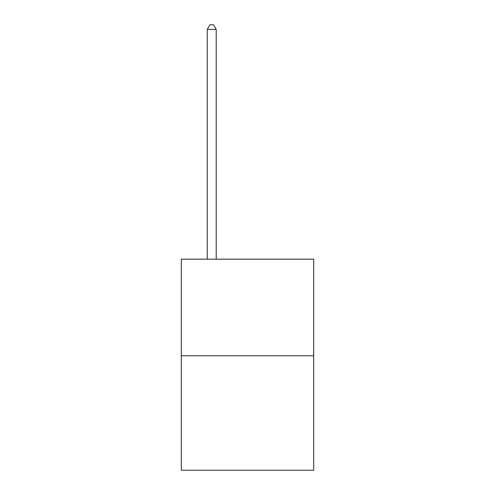 <?xml version="1.0" encoding="UTF-8"?>
<svg xmlns="http://www.w3.org/2000/svg" width="495" height="495" viewBox="0 0 495 495"><rect width="100%" height="100%" fill="white"/><g stroke="black" fill="none" stroke-linecap="round" stroke-linejoin="round"><path stroke-width="0.74" d="M313.688 355.763L313.688 259.163L181.312 259.163L181.312 470.25L313.688 470.25L313.688 355.763L181.312 355.763M216.197 259.163L216.197 29.403L207.25 29.403L207.25 259.163M207.25 29.403L209.936 24.75L213.512 24.75L216.197 29.403"/></g></svg>
